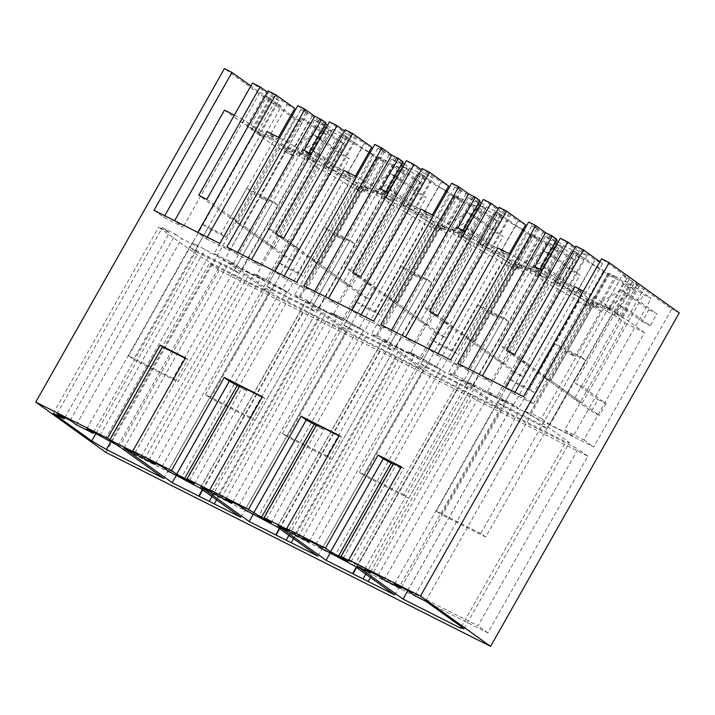 <?xml version="1.0" encoding="UTF-8"?>
<svg xmlns="http://www.w3.org/2000/svg" width="715" height="715" viewBox="0 0 715 715"><rect width="100%" height="100%" fill="white"/><g stroke="black" fill="none" stroke-linecap="round" stroke-linejoin="round"><path stroke-width="0.54" stroke-dasharray="3.58 2.68" d="M206.823 199.342L238.193 221.847L230.114 217.78L274.122 140.006L261.815 131.185L279.145 100.547L271.575 96.731L252.502 83.047M279.145 100.547L267.464 92.164M153.993 210.308L163.833 217.36L183.12 227.093L174.621 220.712M174.505 220.908L197.841 232.42M238.193 221.847L282.193 144.081L269.895 135.251L287.224 104.622L268.161 90.939M287.224 104.622L294.803 108.439M207.261 237.166L206.34 238.801L197.733 232.625M278.448 137.343L277.465 139.076L267.008 131.569M206.34 238.801L229.667 250.563L219.827 243.502M261.815 131.185L254.245 127.359L271.575 96.731M254.245 127.359L243.788 119.861L183.12 227.093M230.114 217.78L198.743 195.275M269.895 135.251L277.465 139.076M279.565 137.906L294.946 146.647L308.415 156.308L297.208 150.651L301.882 154.011L309.559 157.881L326.889 127.243L319.221 123.373L301.882 154.011M317.451 167.757L306.994 160.258L324.324 129.621L343.397 143.295L265.399 281.165L256.783 274.98L317.451 167.757L328.569 173.361A24.435 1.752 -150.5 0 0 343.155 181.762L348.098 185.301L354.148 188.358L360.208 191.414L355.275 187.875A24.435 1.752 -150.5 0 0 360.038 189.359A24.435 1.752 -150.5 0 0 360.047 189.234L355.185 185.605A22.058 1.582 -150.5 0 0 328.775 170.161A22.058 1.582 -150.5 0 0 325.388 168.499L342.726 137.87L339.92 135.859L328.82 130.255L324.136 126.904L306.806 157.541L314.484 161.411L309.559 157.881M306.806 157.541L311.481 160.893L322.59 166.497L339.92 135.859M325.388 168.499L322.59 166.497M273.041 201.559L277.956 205.089L177.964 381.837L173.039 378.306L273.041 201.559L246.782 188.322L259.089 197.143L284.892 151.544L313.733 134.956L341.1 154.592L334.441 166.381L311.677 150.052L267.544 228.058L290.308 244.387L298.378 248.454L291.711 260.242L243.118 225.377L235.038 221.31L266.409 243.815L274.489 247.882L243.118 225.377L287.117 147.612L299.424 156.433L306.994 160.258M287.117 147.612L305.296 156.773L300.372 153.242L282.193 144.081M265.399 281.165L242.171 269.448L320.177 131.587L327.747 135.403L308.674 121.729L301.104 117.903L320.177 131.587M266.409 243.815L327.747 135.403M274.489 247.882L335.827 139.479L316.754 125.795L299.424 156.433M343.397 143.295L335.827 139.479M233.564 263.272L294.231 156.049L274.944 146.325L214.277 253.548L233.564 263.272L242.171 269.448M294.231 156.049L283.766 148.541L301.104 117.903M259.348 133.607L276.687 102.969L281.361 106.329L264.023 136.958L259.348 133.607L251.68 129.737L246.755 126.206L254.433 130.076L249.75 126.725L242.582 123.114L224.501 110.137M234.368 115.115L243.788 119.861M283.766 148.541L291.345 152.367L279.038 143.536L260.868 134.375L255.943 130.845L274.122 140.006M274.944 146.325L256.855 133.347L264.023 136.958M163.833 217.36L164.754 215.733M242.582 123.114L259.92 92.476L250.849 85.97M259.92 92.476L267.088 96.087L249.75 126.725M246.755 126.206L264.085 95.569L271.763 99.439L267.088 96.087M271.763 99.439L254.433 130.076M276.687 102.969L269.01 99.099L264.085 95.569M269.01 99.099L251.68 129.737M281.361 106.329L274.194 102.71L256.855 133.347M105.874 452.389L294.544 118.922L302.114 122.748L292.176 115.616M291.157 114.883L274.194 102.71M294.544 118.922L224.421 68.622M135.126 452.702L187.795 359.609L185.23 358.313M187.795 359.609L185.453 357.929M342.726 137.87A22.058 1.582 29.5 0 1 346.114 139.523A22.058 1.582 29.5 0 1 372.515 154.967L378.047 158.936L388.504 164.209L397.111 170.385L404.69 174.201L385.617 160.526L378.047 156.701L360.709 187.339L368.288 191.155L385.617 160.526M328.82 130.255L311.481 160.893M326.013 122.926L319.346 119.566L325.441 123.936M327.443 125.375L332.824 129.236L344.031 134.885L348.706 138.236L341.028 134.366L345.953 137.897L353.621 141.767L361.996 147.773A27.822 2.002 -150.5 0 1 369.038 152.018M378.047 156.701L383.892 160.893L376.805 157.13A27.822 2.002 -150.5 0 0 370.102 152.679M324.136 126.904L331.814 130.774L326.889 127.243M297.824 105.632L307.665 112.693L301.006 109.332L305.618 112.648L312.276 116.009L325.754 125.67L314.546 120.022L319.221 123.373M331.814 130.774L314.484 161.411M314.546 120.022L297.208 150.651M325.754 125.67L308.415 156.308M312.276 116.009L294.946 146.647M305.618 112.648L288.279 143.286M283.667 139.97L301.006 109.332M307.665 112.693L229.667 250.563M70.195 420.375L175.533 234.198L162.403 227.584L169.482 232.652L158.623 227.182L197.072 254.763L211.694 263.317L269.251 292.337L223.42 259.465L192.192 242.6L198.341 247.015L181.681 238.613L175.533 234.198M57.066 413.753L162.403 227.584M76.344 424.79L181.681 238.613M93.585 432.173L198.341 247.015M86.855 428.777L192.192 242.6M99.984 435.399L205.312 249.222M105.212 439.144L210.55 252.967M118.082 445.642L223.42 259.465M163.914 478.514L269.251 292.337M110.655 441.897L211.694 263.317M96.007 433.388L197.072 254.763M328.569 173.361L267.902 280.593L256.783 274.98M277.956 205.089L259.786 195.919L243.118 225.377L235.038 221.31L279.038 143.536M194.864 251.028L189.94 247.497L234.368 269.904L239.293 273.425L194.864 251.028L260.868 134.375M239.293 273.425L305.296 156.773M348.098 185.301L287.43 292.533L282.488 288.985L343.155 181.762M282.488 288.985A24.435 1.752 29.5 0 1 267.902 280.593M324.324 129.621L316.754 125.795M291.345 152.367L308.674 121.729M64.806 417.658L169.482 232.652M53.285 413.359L158.623 227.182M189.94 247.497L255.943 130.845M234.368 269.904L300.372 153.242M287.43 292.533L224.117 260.609L214.277 253.548M302.114 122.748L224.117 260.609M219.291 270.288L119.289 447.036L487.836 632.882L587.837 456.134L219.291 270.288L209.45 263.227L109.449 439.975L477.995 625.822L577.997 449.074L209.45 263.227M587.837 456.134L577.997 449.074M360.208 191.414L299.54 298.638L364.364 331.331L359.431 327.783A24.435 1.752 29.5 0 1 344.844 319.391L333.726 313.778L394.394 206.555L405.512 212.158A24.435 1.752 -150.5 0 0 420.098 220.56L425.032 224.099L364.364 331.331M432.119 224.403L449.458 193.765A22.058 1.582 -150.5 0 0 423.048 178.321A22.058 1.582 -150.5 0 0 419.669 176.659L402.331 207.296A22.058 1.582 29.5 0 1 405.718 208.959A22.058 1.582 29.5 0 1 432.119 224.403L436.99 228.031A24.435 1.752 -150.5 0 1 436.981 228.157A24.435 1.752 -150.5 0 1 432.209 226.664L437.151 230.212L425.032 224.099M437.151 230.212L376.483 337.435L441.307 370.129L436.373 366.581A24.435 1.752 29.5 0 1 421.787 358.188L410.669 352.575L471.337 245.352L482.455 250.956A24.435 1.752 -150.5 0 0 497.041 259.357L501.975 262.897L441.307 370.129M509.062 263.192L526.401 232.563A22.058 1.582 -150.5 0 0 499.991 217.119A22.058 1.582 -150.5 0 0 496.603 215.456L479.273 246.094A22.058 1.582 29.5 0 1 482.661 247.748A22.058 1.582 29.5 0 1 509.062 263.192L513.933 266.829A24.435 1.752 -150.5 0 1 513.924 266.954A24.435 1.752 -150.5 0 1 509.151 265.462L514.094 269.01L501.975 262.897M514.094 269.01L453.426 376.233L518.25 408.926L513.307 405.378A24.435 1.752 29.5 0 1 498.73 396.986L487.612 391.373L548.271 284.15L559.389 289.754A24.435 1.752 -150.5 0 0 573.975 298.155L578.918 301.694L518.25 408.926M591.037 307.808L530.369 415.031L525.427 411.491L586.094 304.259L591.037 307.808L578.918 301.694M530.369 415.031L593.673 446.955L671.68 309.094L643.75 289.057L636.582 285.446L631.908 282.094L639.576 285.964L634.661 282.434L626.984 278.564L622.309 275.204L629.477 278.823L601.547 258.785M679.25 312.911L671.68 309.094M119.289 447.036L109.449 439.975M487.836 632.882L477.995 625.822M603.335 271.36L586.005 301.989L591.537 305.966L608.876 275.329L603.335 271.36A22.058 1.582 -150.5 0 0 576.933 255.916A22.058 1.582 -150.5 0 0 573.546 254.254L556.216 284.892L542.31 277.286L537.626 273.934L545.304 277.804L528.036 267.044L539.244 272.701L525.766 263.031L510.394 254.299M586.005 301.989A22.058 1.582 -150.5 0 0 559.604 286.545A22.058 1.582 -150.5 0 0 556.216 284.892M586.094 304.259A24.435 1.752 -150.5 0 0 590.858 305.752A24.435 1.752 -150.5 0 0 590.876 305.627L530.208 412.859L541.327 418.463L619.324 280.602L608.876 275.329M590.876 305.627L591.537 305.966M525.427 411.491A24.435 1.752 -150.5 0 0 530.199 412.975A24.435 1.752 -150.5 0 0 530.208 412.859M548.271 284.15L537.814 276.642L530.244 272.826L517.937 264.005L536.116 273.166L531.191 269.635L513.021 260.475L500.715 251.644L508.294 255.469L497.828 247.962M351.065 561.588L403.734 468.495L401.392 466.815M401.169 467.208L403.734 468.495M464.124 628.708L569.453 442.531L531.013 414.959L520.154 409.481L513.084 404.404L499.955 397.79L506.104 402.205L489.444 393.804L483.295 389.389L470.166 382.766L475.395 386.52L462.525 380.031L508.356 412.904L565.905 441.924L569.453 442.531M425.675 601.136L531.013 414.959M461.354 626.724L565.905 441.924M407.8 590.626L508.356 412.904M357.187 566.208L462.525 380.031M370.558 571.83L475.395 386.52M364.838 568.943L470.166 382.766M377.958 575.566L483.295 389.389M384.116 579.981L489.444 393.804M401.347 587.355L506.104 402.205M394.617 583.967L499.955 397.79M407.747 590.581L513.084 404.404M414.825 595.658L520.154 409.481M542.14 425.085L497.712 402.688L502.627 406.218L547.055 428.616L542.14 425.085L608.134 308.433L589.964 299.272L577.657 290.442L585.227 294.258L574.771 286.76M558.272 241.768L563.643 245.629L574.851 251.278L579.525 254.629L571.848 250.759L576.773 254.29L584.45 258.16L592.815 264.166A27.822 2.002 -150.5 0 1 607.625 273.523L614.712 277.286L597.383 307.924L591.537 303.732L599.107 307.548L616.437 276.911L635.51 290.594L574.181 398.997L542.801 376.492L586.8 298.727L568.631 289.557L502.627 406.218M547.055 428.616L613.059 311.963L608.134 308.433M574.181 398.997L582.251 403.072L550.881 380.568L542.801 376.492L550.881 380.568L594.88 302.803L613.059 311.963M594.88 302.803L607.187 311.624L624.517 280.986L632.087 284.802L651.159 298.486L643.589 294.669L624.517 280.986M582.251 403.072L643.589 294.669M607.187 311.624L614.757 315.44L632.087 284.802M625.214 322.948L644.501 332.672L583.833 439.895L564.546 430.171L625.214 322.948L614.757 315.44M564.546 430.171L573.162 436.347L651.159 298.486M583.833 439.895L593.673 446.955M644.501 332.672L626.412 319.694L643.75 289.057M636.582 285.446L619.244 316.084L626.412 319.694M619.244 316.084L614.569 312.732L622.247 316.593L617.322 313.072L634.661 282.434M631.908 282.094L614.569 312.732M639.576 285.964L622.247 316.593M617.322 313.072L609.654 309.202L604.97 305.841L622.309 275.204M626.984 278.564L609.654 309.202M629.477 278.823L612.147 309.461L604.97 305.841M612.147 309.461L594.058 296.484L583.288 291.059M523.55 396.655L533.39 403.716L514.103 393.992L515.032 392.356M533.39 403.716L594.058 296.484M599.894 261.708L602.566 263.629L594.987 259.804L575.924 246.13M514.103 393.992L505.612 387.61M585.227 294.258L602.566 263.629M505.496 387.807L482.384 375.893M468.477 368.886L467.556 370.513L490.883 382.275L482.268 376.099M467.556 370.513L457.716 363.452M635.51 290.594L627.94 286.778L619.324 280.602M573.546 254.254L559.639 246.648L542.31 277.286M540.379 274.274L557.718 243.636L562.634 247.167L554.965 243.297L559.639 246.648M557.718 243.636L550.041 239.766L532.711 270.404M528.644 222.025L538.493 229.086L531.826 225.726L536.438 229.041L543.105 232.402L556.574 242.063L545.366 236.406L550.041 239.766M556.833 239.319L550.175 235.959L556.261 240.329M614.712 277.286L608.867 273.094L591.537 303.732M616.437 276.911L608.867 273.094M608.554 274.185L591.216 304.822L590.295 304.161A27.822 2.002 29.5 0 0 575.486 294.803L592.815 264.166M591.216 304.822L597.383 307.924M599.107 307.548L586.8 298.727M627.94 286.778L549.933 424.639L573.162 436.347M549.933 424.639L541.327 418.463M348.098 561.597L400.766 468.504L393.25 464.214M400.766 468.504L393.688 463.436M584.45 258.16L567.111 288.797L575.486 294.803M550.175 235.959L532.836 266.597L539.503 269.957L539.932 269.197M506.506 350.457L537.886 372.962L581.885 295.197L569.578 286.366L562.008 282.55L551.551 275.052L542.131 270.297M551.551 275.052L490.883 382.275M534.892 266.65L539.503 269.957M563.643 245.629L546.314 276.258L532.836 266.597M574.851 251.278L557.521 281.916L546.314 276.258M579.525 254.629L562.196 285.267L554.518 281.397L571.848 250.759M569.578 286.366L586.917 255.738L579.338 251.912L562.008 282.55M576.773 254.29L559.443 284.928L554.518 281.397M559.443 284.928L567.111 288.797M560.274 238.238L579.338 251.912M586.917 255.738L575.226 247.354M577.657 290.442L594.987 259.804M557.521 281.916L562.196 285.267M581.885 295.197L563.706 286.036L568.631 289.557M497.712 402.688L563.706 286.036M537.886 372.962L545.956 377.037L589.964 299.272M545.956 377.037L514.586 354.533M194.212 484.001L246.881 390.908L239.811 385.841M189.484 480.605L241.715 388.308L246.881 390.908M212.069 491.491L264.738 398.407L262.173 397.111M241.715 388.308L239.364 386.618M264.738 398.407L262.387 396.727M286.644 291.541L273.514 284.919L267.365 280.503L254.236 273.89L260.385 278.296L229.238 261.869L277.527 296.51L346.194 331.134L305.591 302.007L290.951 294.625L286.644 291.541L181.306 477.718M168.186 471.096L273.514 284.919M185.614 480.802L290.951 294.625M200.254 488.184L305.591 302.007M240.857 517.311L346.194 331.134M216.565 499.883L319.623 317.737M211.935 496.559L314.752 314.823M202.703 489.936L304.661 309.729M202.372 489.703L304.098 309.908M176.408 475.243L277.527 296.51M123.909 448.046L229.238 261.869M141.07 456.706L246.407 270.529M144.457 459.128L249.785 272.951M155.629 463.454L260.385 278.296M402.956 161.724L396.289 158.364L402.384 162.734M404.386 164.173L409.758 168.034L420.965 173.682L425.648 177.034L417.971 173.164L422.896 176.694L430.564 180.564L438.939 186.57A27.822 2.002 -150.5 0 1 445.972 190.816M436.99 228.031L376.322 335.264L387.441 340.867L396.056 347.043L419.276 358.76L497.283 220.89L489.703 217.074L428.374 325.477L420.295 321.401L481.624 212.999L462.56 199.324L454.981 195.499L460.826 199.691L453.748 195.928A27.822 2.002 -150.5 0 0 447.036 191.477M481.624 212.999L474.054 209.182L465.447 203.006L454.99 197.733L449.458 193.765M419.669 176.659L405.754 169.053L388.424 199.691L383.749 196.339L391.418 200.209L374.151 189.448L385.358 195.106L371.889 185.444L356.508 176.703M386.502 196.679L403.832 166.041L408.757 169.571L401.079 165.701L405.754 169.053M403.832 166.041L396.164 162.171L378.825 192.809M374.767 144.43L384.607 151.491L377.94 148.13L382.561 151.446L389.219 154.806L402.697 164.468L391.489 158.819L396.164 162.171M402.331 207.296L388.424 199.691M394.394 206.555L383.937 199.047L376.358 195.231L364.06 186.409L382.23 195.57L377.314 192.04L359.136 182.879L346.838 174.049L354.408 177.874L343.951 170.367M384.607 151.491L306.61 289.361L296.761 282.3M284.204 275.963L283.283 277.599L274.667 271.423L251.564 259.5M237.657 252.493L236.737 254.129L260.054 265.891L251.448 259.706M236.737 254.129L226.887 247.068M283.283 277.599L306.61 289.361M355.275 187.875L294.607 295.098L299.54 298.638M360.047 189.234L299.379 296.466A24.435 1.752 29.5 0 1 299.37 296.591A24.435 1.752 29.5 0 1 294.607 295.098M299.379 296.466L310.498 302.07L388.504 164.209M333.726 313.778L342.342 319.963L319.113 308.245L310.498 302.07M420.098 220.56L359.431 327.783M360.718 189.573L378.047 158.936M383.892 160.893L366.554 191.531L360.709 187.339M377.726 157.792L360.396 188.429L366.554 191.531M360.396 188.429L359.475 187.768A27.822 2.002 29.5 0 0 344.666 178.41L361.996 147.773M353.621 141.767L336.291 172.404L344.666 178.41M345.953 137.897L328.614 168.534L336.291 172.404M328.614 168.534L323.698 165.004L341.028 134.366M348.706 138.236L331.367 168.874L323.698 165.004M344.031 134.885L326.692 165.523L331.367 168.874M332.824 129.236L315.485 159.874L302.016 150.204L308.674 153.564L309.112 152.804M326.692 165.523L315.485 159.874M319.346 119.566L302.016 150.204M304.063 150.257L308.674 153.564M329.445 121.845L348.518 135.519L331.179 166.157L320.722 158.659L311.302 153.913M320.722 158.659L260.054 265.891M319.113 308.245L397.111 170.385M404.69 174.201L343.352 282.613L351.431 286.679L412.761 178.276L393.697 164.593L376.358 195.231M342.342 319.963L420.34 182.093L412.761 178.276M368.288 191.155L355.981 182.334L311.981 260.108L320.061 264.175L364.06 186.409M343.352 282.613L311.981 260.108L360.575 294.964L367.242 283.185L375.321 287.251L352.558 270.931L344.487 266.856L367.242 283.185M360.61 178.768L377.94 148.13M382.561 151.446L365.222 182.084M389.219 154.806L371.889 185.444M402.697 164.468L385.358 195.106M391.489 158.819L374.151 189.448M408.757 169.571L391.418 200.209M401.079 165.701L383.749 196.339M399.533 205.294L416.863 174.657M355.391 176.14L354.408 177.874M346.838 174.049L364.167 143.411L345.095 129.737M371.737 147.236L364.167 143.411M275.686 234.073L307.057 256.578L315.136 260.644L359.136 182.879M315.136 260.644L283.766 238.14M307.057 256.578L351.056 178.804L332.886 169.643L266.883 286.295L311.311 308.692L377.314 192.04M311.311 308.692L316.236 312.223L382.23 195.57M266.883 286.295L271.807 289.825L337.802 173.173L355.981 182.334M271.807 289.825L316.236 312.223M351.431 286.679L320.061 264.175L368.654 299.04L360.575 294.964M420.34 182.093L401.267 168.418L393.697 164.593M401.267 168.418L383.937 199.047M405.512 212.158L344.844 319.391M332.886 169.643L337.802 173.173M331.179 166.157L338.758 169.982L356.088 139.345L344.407 130.961M351.056 178.804L338.758 169.982M348.518 135.519L356.088 139.345M162.028 466.68L267.365 280.503M148.908 460.067L254.236 273.89M271.155 522.799L323.824 429.706L316.745 424.639M266.427 519.403L318.649 427.105L323.824 429.706M289.012 530.289L341.672 437.205L339.116 435.909M318.649 427.105L316.307 425.416M341.672 437.205L339.33 435.524M363.586 330.339L350.457 323.716L344.308 319.301L331.179 312.687L337.328 317.094L306.181 300.666L354.47 335.308L423.128 369.932L382.534 340.805L367.885 333.422L363.586 330.339L258.249 516.507M245.12 509.893L350.457 323.716M262.557 519.599L367.885 333.422M277.197 526.982L382.534 340.805M317.8 556.109L423.128 369.932M293.507 538.681L396.557 356.535M288.878 535.356L391.695 353.621M279.645 528.734L381.596 348.527M279.315 528.501L381.041 348.706M253.351 514.04L354.47 335.308M200.844 486.844L306.181 300.666M218.012 495.504L323.341 309.327M221.391 497.926L326.728 311.749M232.572 502.252L337.328 317.094M479.89 200.522L473.232 197.161L479.327 201.532M481.329 202.971L486.7 206.832L497.908 212.48L502.582 215.832L494.914 211.962L499.83 215.492L507.507 219.362L515.881 225.368A27.822 2.002 -150.5 0 1 522.915 229.613M513.933 266.829L453.265 374.061L464.384 379.665L472.999 385.841L496.219 397.549L574.216 259.688L566.646 255.872L505.317 364.275L497.238 360.199L558.567 251.796L539.503 238.122L531.924 234.297L537.769 238.488L530.691 234.726A27.822 2.002 -150.5 0 0 523.979 230.275M558.567 251.796L550.997 247.98L542.381 241.804L531.933 236.531L526.401 232.563M496.603 215.456L482.697 207.851L465.367 238.488L460.692 235.137L468.361 239.007L451.094 228.246L462.301 233.903L448.832 224.233L433.451 215.501M463.445 235.476L480.775 204.839L485.7 208.369L478.022 204.499L482.697 207.851M480.775 204.839L473.098 200.969L455.768 231.606M451.71 183.228L461.55 190.288L454.883 186.928L459.495 190.244L466.162 193.604L479.631 203.266L468.423 197.617L473.098 200.969M479.273 246.094L465.367 238.488M471.337 245.352L460.871 237.845L453.301 234.028L441.003 225.207L459.173 234.368L454.257 230.838L436.079 221.677L423.772 212.847L431.351 216.672L420.894 209.164M461.55 190.288L383.544 328.158L373.704 321.098M361.147 314.761L360.226 316.396L351.61 310.221L328.507 298.298M314.6 291.291L313.679 292.927L336.997 304.679L328.391 298.504M313.679 292.927L303.83 285.866M360.226 316.396L383.544 328.158M432.209 226.664L371.55 333.896L376.483 337.435M376.322 335.264A24.435 1.752 29.5 0 1 376.313 335.38A24.435 1.752 29.5 0 1 371.55 333.896M419.276 358.76L410.669 352.575M497.041 259.357L436.373 366.581M437.66 228.371L454.99 197.733M387.441 340.867L465.447 203.006M454.981 195.499L437.652 226.137L445.222 229.953L462.56 199.324M460.826 199.691L443.497 230.328L437.652 226.137M454.669 196.589L437.339 227.227L443.497 230.328M437.339 227.227L436.418 226.566A27.822 2.002 29.5 0 0 421.6 217.208L438.939 186.57M430.564 180.564L413.234 211.202L421.6 217.208M422.896 176.694L405.557 207.332L413.234 211.202M405.557 207.332L400.641 203.802L417.971 173.164M425.648 177.034L408.31 207.672L400.641 203.802M420.965 173.682L403.635 204.32L408.31 207.672M409.758 168.034L392.428 198.672L378.959 189.001L385.617 192.362L386.055 191.602M403.635 204.32L392.428 198.672M396.289 158.364L378.959 189.001M381.006 189.055L385.617 192.362M406.388 160.643L425.461 174.317L408.122 204.955L397.665 197.456L388.245 192.701M397.665 197.456L336.997 304.679M396.056 347.043L474.054 209.182M445.222 229.953L432.924 221.132L388.924 298.897L397.004 302.972L441.003 225.207M420.295 321.401L388.924 298.897L437.517 333.762L444.185 321.982L452.264 326.049L429.501 309.72L421.421 305.654L444.185 321.982M437.553 217.566L454.883 186.928M459.495 190.244L442.165 220.872M466.162 193.604L448.832 224.233M479.631 203.266L462.301 233.903M468.423 197.617L451.094 228.246M485.7 208.369L468.361 239.007M478.022 204.499L460.692 235.137M476.467 244.083L493.806 213.454M432.325 214.938L431.351 216.672M423.772 212.847L441.11 182.209L422.038 168.534M448.68 186.034L441.11 182.209M352.629 272.871L384 295.375L392.079 299.442L436.079 221.677M392.079 299.442L360.709 276.937M384 295.375L427.999 217.601L409.829 208.44L343.826 325.093L388.254 347.49L454.257 230.838M388.254 347.49L393.179 351.02L459.173 234.368M343.826 325.093L348.75 328.623L414.745 211.971L432.924 221.132M348.75 328.623L393.179 351.02M489.703 217.074L470.64 203.391L453.301 234.028M428.374 325.477L397.004 302.972L445.597 337.838L437.517 333.762M497.283 220.89L478.21 207.216L470.64 203.391M478.21 207.216L460.871 237.845M482.455 250.956L421.787 358.188M409.829 208.44L414.745 211.971M408.122 204.955L415.701 208.78L433.031 178.142L421.35 169.759M427.999 217.601L415.701 208.78M425.461 174.317L433.031 178.142M238.971 505.478L344.308 319.301M225.842 498.864L331.179 312.687M343.37 558.201L395.592 465.903M440.52 369.137L427.4 362.514L421.242 358.099L408.122 351.485L414.271 355.891L383.124 339.464L431.413 374.106L500.071 408.73L459.468 379.602L444.828 372.22L440.52 369.137L335.192 555.305M322.063 548.691L427.4 362.514M339.5 558.397L444.828 372.22M354.139 565.779L459.468 379.602M394.743 594.907L500.071 408.73M370.45 577.479L473.5 395.332M365.812 574.154L468.638 392.419M356.579 567.531L458.538 387.324M356.258 567.299L457.984 387.503M330.285 552.838L431.413 374.106M277.786 525.641L383.124 339.464M294.955 534.302L400.284 348.125M298.334 536.724L403.671 350.547M309.515 541.049L414.271 355.891M538.493 229.086L460.487 366.956L450.647 359.895M438.089 353.559L437.169 355.194L428.553 349.009L405.441 337.096M391.543 330.089L390.613 331.715L413.94 343.477L405.325 337.301M390.613 331.715L380.773 324.664M437.169 355.194L460.487 366.956M509.151 265.462L448.484 372.694L453.426 376.233M453.265 374.061A24.435 1.752 29.5 0 1 453.256 374.177A24.435 1.752 29.5 0 1 448.484 372.694M496.219 397.549L487.612 391.373M573.975 298.155L513.307 405.378M514.603 267.169L531.933 236.531M464.384 379.665L542.381 241.804M531.924 234.297L514.594 264.934L522.165 268.751L539.503 238.122M537.769 238.488L520.44 269.126L514.594 264.934M531.611 235.387L514.282 266.025L520.44 269.126M514.282 266.025L513.352 265.363A27.822 2.002 29.5 0 0 498.543 256.006L515.881 225.368M507.507 219.362L490.177 250L498.543 256.006M499.83 215.492L482.5 246.13L490.177 250M482.5 246.13L477.575 242.6L494.914 211.962M502.582 215.832L485.253 246.469L477.575 242.6M497.908 212.48L480.578 243.118L485.253 246.469M486.7 206.832L469.371 237.469L455.893 227.799L462.56 231.16L462.989 230.4M480.578 243.118L469.371 237.469M473.232 197.161L455.893 227.799M457.949 227.853L462.56 231.16M483.331 199.44L502.395 213.115L485.065 243.752L474.608 236.254L465.188 231.499M474.608 236.254L413.94 343.477M472.999 385.841L550.997 247.98M522.165 268.751L509.867 259.929L465.867 337.695L473.938 341.77L517.937 264.005M497.238 360.199L465.867 337.695L514.46 372.56L521.128 360.771L529.207 364.847L506.443 348.518L498.364 344.451L521.128 360.771M514.496 256.363L531.826 225.726M536.438 229.041L519.108 259.67M543.105 232.402L525.766 263.031M556.574 242.063L539.244 272.701M545.366 236.406L528.036 267.044M562.634 247.167L545.304 277.804M554.965 243.297L537.626 273.934M553.41 282.881L570.749 252.252M509.268 253.736L508.294 255.469M500.715 251.644L518.053 221.007L498.981 207.332M525.623 224.832L518.053 221.007M429.572 311.66L460.943 334.164L469.022 338.24L513.021 260.475M469.022 338.24L437.643 315.735M460.943 334.164L504.942 256.399L486.763 247.238L420.769 363.89L465.197 386.288L531.191 269.635M465.197 386.288L470.113 389.818L536.116 273.166M420.769 363.89L425.684 367.421L491.688 250.768L509.867 259.929M425.684 367.421L470.113 389.818M566.646 255.872L547.574 242.188L530.244 272.826M505.317 364.275L473.938 341.77L522.54 376.635L514.46 372.56M574.216 259.688L555.153 246.014L547.574 242.188M555.153 246.014L537.814 276.642M559.389 289.754L498.73 396.986M486.763 247.238L491.688 250.768M485.065 243.752L492.635 247.578L509.974 216.94L498.284 208.557M504.942 256.399L492.635 247.578M502.395 213.115L509.974 216.94M315.914 544.276L421.242 358.099M302.785 537.662L408.122 351.485M290.308 244.387L283.641 256.167L235.038 221.31L226.038 237.21L207.868 228.049L133.535 359.431L177.964 381.837M246.782 188.322L221.123 233.68L226.038 237.21M291.711 260.242L283.641 256.167M298.378 248.454L275.624 232.134L267.544 228.058M311.677 150.052L319.757 154.127L342.512 170.447L349.179 158.667L341.1 154.592M284.892 151.544L292.962 155.62L321.804 139.032L349.179 158.667M292.962 155.62L267.169 201.219L259.089 197.143M259.786 195.919L267.169 201.219M319.757 154.127L275.624 232.134M334.441 166.381L342.512 170.447M313.733 134.956L321.804 139.032M173.039 378.306L128.611 355.9L133.535 359.431M128.611 355.9L202.944 224.519L207.868 228.049M202.944 224.519L221.123 233.68M349.975 240.356L354.899 243.887L254.898 420.635L249.982 417.104L349.975 240.356L323.725 227.12L336.032 235.941L361.826 190.342L390.667 173.754L418.043 193.39L411.375 205.178L388.62 188.849L344.487 266.856M354.899 243.887L336.729 234.717L320.061 264.175L311.981 260.108L302.981 276.008L284.802 266.847L210.469 398.228L254.898 420.635M323.725 227.12L298.057 272.478L302.981 276.008M388.62 188.849L396.691 192.925L419.455 209.245L426.122 197.465L418.043 193.39M361.826 190.342L369.905 194.409L398.747 177.829L426.122 197.465M369.905 194.409L344.103 240.017L336.032 235.941M336.729 234.717L344.103 240.017M375.321 287.251L368.654 299.04M396.691 192.925L352.558 270.931M411.375 205.178L419.455 209.245M390.667 173.754L398.747 177.829M249.982 417.104L205.554 394.698L210.469 398.228M205.554 394.698L279.887 263.317L284.802 266.847M279.887 263.317L298.057 272.478M426.918 279.154L431.842 282.684L331.84 459.432L326.916 455.902L426.918 279.154L400.668 265.909L412.966 274.739L438.769 229.14L467.61 212.552L494.986 232.187L488.318 243.976L465.554 227.647L421.421 305.654M431.842 282.684L413.663 273.514L397.004 302.972L388.924 298.897L379.924 314.806L361.745 305.645L287.412 437.026L331.84 459.432M400.668 265.909L375 311.275L379.924 314.806M465.554 227.647L473.634 231.723L496.398 248.042L503.065 236.263L494.986 232.187M438.769 229.14L446.848 233.206L475.69 216.627L503.065 236.263M446.848 233.206L421.046 278.814L412.966 274.739M413.663 273.514L421.046 278.814M452.264 326.049L445.597 337.838M473.634 231.723L429.501 309.72M488.318 243.976L496.398 248.042M467.61 212.552L475.69 216.627M326.916 455.902L282.497 433.496L287.412 437.026M282.497 433.496L356.83 302.114L361.745 305.645M356.83 302.114L375 311.275M503.861 317.952L508.785 321.482L408.783 498.23L403.859 494.7L503.861 317.952L477.611 304.706L489.909 313.536L515.712 267.937L544.553 251.349L571.928 270.985L565.261 282.774L542.497 266.445L498.364 344.451M508.785 321.482L490.606 312.312L473.938 341.77L465.867 337.695L456.867 353.603L438.688 344.442L364.355 475.824L408.783 498.23M477.611 304.706L451.943 350.073L456.867 353.603M542.497 266.445L550.577 270.52L573.341 286.84L580.008 275.06L571.928 270.985M515.712 267.937L523.791 272.004L552.632 255.425L580.008 275.06M523.791 272.004L497.989 317.612L489.909 313.536M490.606 312.312L497.989 317.612M529.207 364.847L522.54 376.635M550.577 270.52L506.443 348.518M565.261 282.774L573.341 286.84M544.553 251.349L552.632 255.425M403.859 494.7L359.431 472.293L364.355 475.824M359.431 472.293L433.764 340.912L438.688 344.442M433.764 340.912L451.943 350.073M566.852 352.334L592.655 306.735L621.496 290.147L648.871 309.783L642.204 321.571L619.44 305.242L575.307 383.249L598.071 399.569L591.403 411.357L542.801 376.492L533.801 392.401L515.631 383.24L441.298 514.621L485.726 537.028L585.719 360.28L567.549 351.11L574.932 356.41L566.852 352.334L554.545 343.504L528.885 388.871L533.801 392.401M567.549 351.11L550.881 380.568L599.483 415.433L591.403 411.357M598.071 399.569L606.15 403.644L583.386 387.316L575.307 383.249M619.44 305.242L627.52 309.318L650.284 325.638L656.942 313.858L648.871 309.783M592.655 306.735L600.734 310.802L629.575 294.223L656.942 313.858M600.734 310.802L574.932 356.41M606.15 403.644L599.483 415.433M627.52 309.318L583.386 387.316M642.204 321.571L650.284 325.638M621.496 290.147L629.575 294.223M485.726 537.028L480.802 533.497L580.803 356.749L554.545 343.504M580.803 356.749L585.719 360.28M480.802 533.497L436.373 511.091L441.298 514.621M436.373 511.091L510.707 379.71L515.631 383.24M510.707 379.71L528.885 388.871M355.185 185.605L372.515 154.967M607.625 273.523L590.295 304.161M376.805 157.13L359.475 187.768M453.748 195.928L436.418 226.566M530.691 234.726L513.352 265.363M590.858 305.752L530.199 412.975M360.038 189.359L299.37 296.591M436.981 228.157L376.313 335.38M513.924 266.954L453.256 374.177"/><path stroke-width="1.07" d="M267.464 92.164L260.081 86.864L252.502 83.047L174.621 220.712M197.841 232.42L275.731 94.755L268.161 90.939L206.823 199.342L198.743 195.275L260.081 86.864M278.448 137.343L294.803 108.439L275.731 94.755M279.565 137.906L267.008 131.569L207.261 237.166M231.991 72.438L153.993 210.308L219.827 243.502L297.824 105.632L304.894 109.198L226.887 247.068L296.761 282.3L374.767 144.43L381.837 147.996L303.83 285.866L373.704 321.098L451.71 183.228L458.771 186.794L380.773 324.664L450.647 359.895L528.644 222.025L535.714 225.591L457.716 363.452L523.55 396.655L601.547 258.785L609.126 262.611L420.456 596.078L490.579 646.378L105.874 452.389L35.75 402.089L224.421 68.622L231.991 72.438L250.849 85.97M164.754 215.733L224.501 110.137L234.368 115.115M292.176 115.616L291.157 114.883M35.75 402.089L107.482 438.259L160.151 345.166L185.453 357.929L132.784 451.013L171.546 470.559L176.659 474.233L194.212 484.001L187.142 478.925L212.069 491.491L209.727 489.811L262.387 396.727L224.215 377.475L171.546 470.559M209.727 489.811L248.489 509.357L265.989 520.189L271.155 522.799L264.085 517.723L289.012 530.289L286.661 528.608L339.33 435.524L319.239 425.389L301.158 416.273L248.489 509.357M286.661 528.608L325.432 548.155L330.544 551.828L348.098 561.597L341.019 556.52L351.065 561.588L348.723 559.908L420.456 596.078M348.723 559.908L401.392 466.815L378.092 455.071L325.432 548.155M107.482 438.259L109.824 439.94L162.493 346.855L160.151 345.166M162.493 346.855L185.23 358.313M109.824 439.94L135.126 452.702L132.784 451.013M309.112 152.804L326.013 122.926L321.401 119.62L314.734 116.259L304.894 109.198M325.441 123.936L327.443 125.375M370.102 152.679A27.822 2.002 -150.5 0 0 369.038 152.018M64.144 418.829L53.285 413.359L91.735 440.941L106.365 449.494L163.914 478.514L118.082 445.642L86.855 428.777L93.013 433.192L76.344 424.79L70.195 420.375L57.066 413.753L64.144 418.829L64.806 417.658M93.013 433.192L93.585 432.173M106.365 449.494L110.655 441.897M91.735 440.941L96.007 433.388M214.286 503.914L172.199 482.688L123.909 448.046L155.057 464.473L148.908 460.067L162.028 466.68L168.186 471.096L200.254 488.184L240.857 517.311L214.286 503.914L216.565 499.883M308.943 542.068L302.785 537.662L315.914 544.276L322.063 548.691L354.139 565.779L394.743 594.907L326.076 560.283L277.786 525.641L308.943 542.068L309.515 541.049M232 503.271L225.842 498.864L238.971 505.478L245.12 509.893L277.197 526.982L317.8 556.109L249.133 521.485L200.844 486.844L232 503.271L232.572 502.252M403.019 599.081L460.576 628.101L464.124 628.708L425.675 601.136L414.825 595.658L407.747 590.581L394.617 583.967L400.775 588.374L384.116 579.981L377.958 575.566L364.838 568.943L370.066 572.697L357.187 566.208L403.019 599.081L407.8 590.626M490.579 646.378L679.25 312.911L609.126 262.611M510.394 254.299L497.828 247.962L438.089 353.559M341.019 556.52L393.688 463.436L401.169 467.208M460.576 628.101L461.354 626.724M370.066 572.697L370.558 571.83M400.775 588.374L401.347 587.355M583.288 291.059L574.771 286.76L515.032 392.356M505.612 387.61L583.494 249.946L599.894 261.708M539.932 269.197L556.833 239.319L552.221 236.013L545.554 232.652L468.477 368.886M545.554 232.652L535.714 225.591M556.261 240.329L558.272 241.768M393.25 464.214L383.204 458.735L378.092 455.071M542.131 270.297L534.892 266.65L552.221 236.013M482.384 375.893L560.274 238.238L567.844 242.054L575.226 247.354M567.844 242.054L506.506 350.457L514.586 354.533L575.924 246.13L583.494 249.946M187.142 478.925L239.811 385.841L262.173 397.111M189.046 481.392L189.484 480.605M239.364 386.618L229.327 381.14L224.215 377.475M184.738 478.308L237.407 385.215M176.659 474.233L229.327 381.14M209.424 501L211.935 496.559M199.324 495.906L202.703 489.936M198.761 496.085L202.372 489.703M172.199 482.688L176.408 475.243M155.057 464.473L155.629 463.454M386.055 191.602L402.956 161.724L398.335 158.417L391.677 155.057L381.837 147.996M402.384 162.734L404.386 164.173M447.036 191.477A27.822 2.002 -150.5 0 0 445.972 190.816M356.508 176.703L343.951 170.367L284.204 275.963M314.734 116.259L237.657 252.493M311.302 153.913L304.063 150.257L321.401 119.62M274.783 271.217L352.674 133.553L371.737 147.236L355.391 176.14M344.407 130.961L337.015 125.661L275.686 234.073L283.766 238.14L345.095 129.737L352.674 133.553M337.015 125.661L329.445 121.845L251.564 259.5M264.085 517.723L316.745 424.639L339.116 435.909M265.989 520.189L266.427 519.403M316.307 425.416L306.27 419.937L301.158 416.273M261.681 517.097L314.341 424.013M253.602 513.03L306.27 419.937M291.228 542.712L293.507 538.681M286.366 539.798L288.878 535.356M276.267 534.704L279.645 528.734M275.704 534.883L279.315 528.501M249.133 521.485L253.351 514.04M462.989 230.4L479.89 200.522L475.278 197.215L468.62 193.854L458.771 186.794M479.327 201.532L481.329 202.971M523.979 230.275A27.822 2.002 -150.5 0 0 522.915 229.613M433.451 215.501L420.894 209.164L361.147 314.761M391.677 155.057L314.6 291.291M388.245 192.701L381.006 189.055L398.335 158.417M351.726 310.015L429.608 172.351L448.68 186.034L432.325 214.938M421.35 169.759L413.958 164.459L352.629 272.871L360.709 276.937L422.038 168.534L429.608 172.351M413.958 164.459L406.388 160.643L328.507 298.298M342.923 558.987L343.37 558.201M338.624 555.895L391.284 462.811M330.544 551.828L383.204 458.735M368.171 581.51L370.45 577.479M363.3 578.596L365.812 574.154M353.21 573.501L356.579 567.531M352.647 573.68L356.258 567.299M326.076 560.283L330.285 552.838M468.62 193.854L391.543 330.089M465.188 231.499L457.949 227.853L475.278 197.215M428.669 348.813L506.551 211.148L525.623 224.832L509.268 253.736M498.284 208.557L490.901 203.257L429.572 311.66L437.643 315.735L498.981 207.332L506.551 211.148M490.901 203.257L483.331 199.44L405.441 337.096"/></g></svg>
